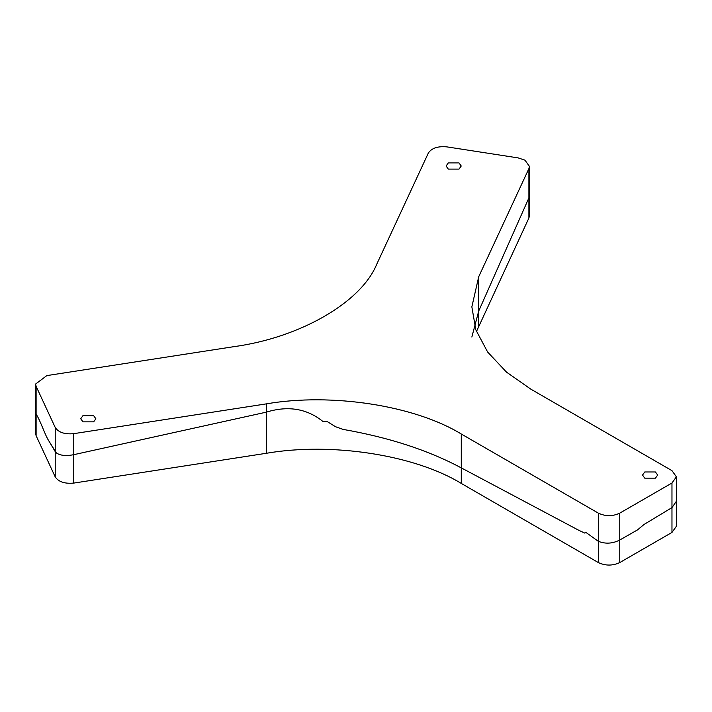 <?xml version="1.0" encoding="UTF-8"?>
<svg xmlns="http://www.w3.org/2000/svg" width="712" height="712" viewBox="0 0 712 712"><rect width="100%" height="100%" fill="white"/><g stroke="black" fill="none" stroke-linecap="round" stroke-linejoin="round"><path stroke-width="1.07" d="M36.116 386.305L36.116 414.206L35.6 412.106L36.116 414.206C40.477 420.507 44.874 435.112 49.217 441.538L56.301 452.885C60.217 455.591 66.038 456.196 73.763 454.683L266.404 412.132C287.915 405.511 306.658 408.546 322.634 421.246L327.636 421.807L335.503 426.719L343.193 429.416C388.939 437.435 428.304 450.251 461.278 467.873L578.731 530.262L584.89 533.146L585.611 532.193L598.356 541.334C605.467 544.11 612.605 543.674 619.752 540.025L637.498 529.906L644.057 524.45L671.968 507.612L676.4 501.257L671.968 507.612L671.968 483.003L676.4 476.826L671.968 470.65L530.938 389.224L506.499 372.127L487.613 351.995L475.803 329.807L471.851 306.863L478.722 276.71L528.9 168.611L529.417 166.35L524.984 160.173L518.194 157.913L446.869 146.877C437.809 146.049 431.632 148.105 428.339 153.053L376.719 264.277C361.064 302.449 300.17 337.604 234.061 346.637L46.814 375.607L35.6 384.044L36.116 386.305L55.224 427.485C58.517 432.433 64.694 434.489 73.763 433.661L266.404 403.864C331.489 392.606 414.669 405.475 461.278 434.008L598.356 513.147C605.485 516.476 612.623 516.476 619.752 513.147L671.968 483.003M73.763 433.661L73.763 483.083L266.404 453.277C331.489 442.018 414.669 454.888 461.278 483.43L598.356 562.569L598.356 513.147M619.752 513.147L619.752 562.569L671.968 532.425L671.968 507.612L644.057 524.45L637.498 529.906L619.752 540.025C612.614 543.674 605.485 544.11 598.356 541.334L585.611 532.193L584.89 533.146L578.731 530.262L461.278 467.873L461.278 483.43M476.444 331.57L528.9 218.032L528.9 197.883L529.417 195.4L528.9 197.883L528.9 168.611M471.851 337.034L478.722 311.028L528.9 197.883L478.722 311.028L478.722 326.132M73.763 483.083C64.694 483.911 58.517 481.846 55.224 476.907L36.116 435.726L36.116 414.206C40.477 420.507 44.874 435.112 49.217 441.538L55.224 451.63L55.224 427.485M529.417 166.35L529.417 215.763L528.9 218.032M36.116 435.726L35.6 433.466L35.6 384.044M619.752 562.569C612.623 565.898 605.485 565.898 598.356 562.569M676.4 476.826L676.4 526.239L671.968 532.425M459.009 162.923L448.302 162.923L446.095 166.012L448.302 169.1L459.009 169.1L461.225 166.012L459.009 162.923M93.646 415.666L82.939 415.666L80.723 418.754L82.939 421.842L93.646 421.842L95.862 418.754L93.646 415.666M655.441 471.976L644.743 471.976L642.527 475.064L644.743 478.153L655.441 478.153L657.657 475.064L655.441 471.976M266.404 403.864L266.404 412.132L73.763 454.683C66.038 456.187 60.217 455.591 56.301 452.885L55.224 451.63L55.224 476.907M266.404 453.277L266.404 412.132C287.915 405.511 306.658 408.546 322.634 421.246L327.636 421.807L335.503 426.719L343.193 429.416C388.939 437.435 428.304 450.251 461.278 467.873L461.278 434.008M478.722 276.71L478.722 311.028"/></g></svg>
